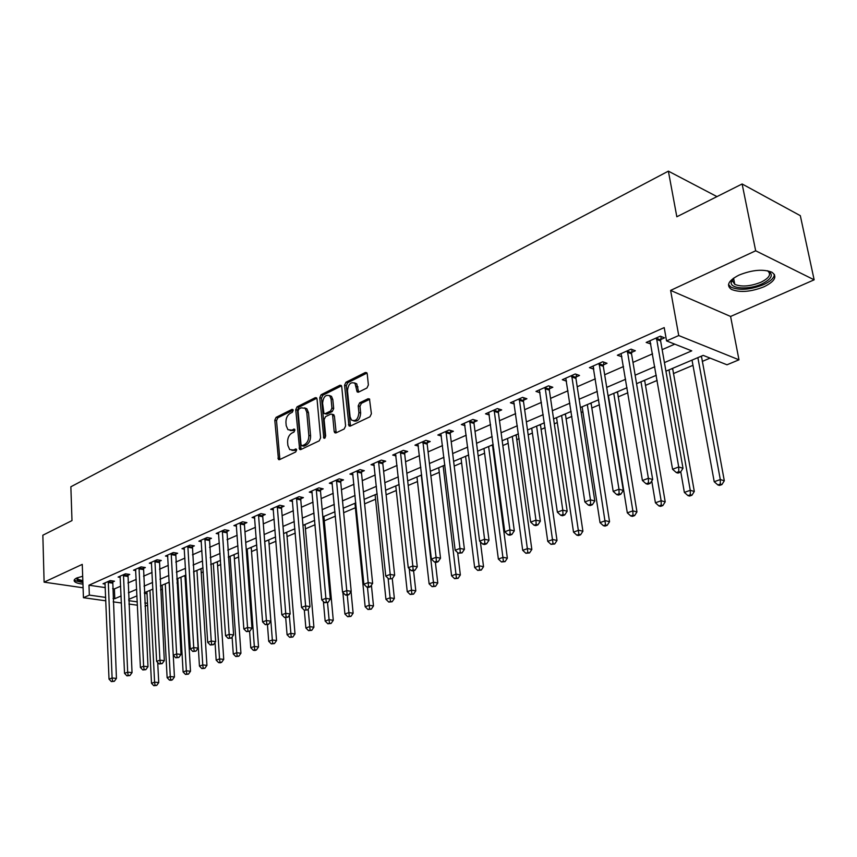<?xml version="1.0" encoding="UTF-8"?>
<svg xmlns="http://www.w3.org/2000/svg" width="857" height="857" viewBox="0 0 857 857"><rect width="100%" height="100%" fill="white"/><g stroke="black" fill="none" stroke-linecap="round" stroke-linejoin="round"><path stroke-width="1.29" d="M293.201 410.299L292.023 409.357L276.093 417.359L274.786 420.198L278.471 459.513L279.575 459.631L295.686 451.982L296.629 449.968L296.233 449.057L293.33 449.979L289.677 449.582L287.877 445.447L287.609 442.255C287.545 437.981 288.97 434.917 291.883 433.074L293.972 432.057L294.915 430.043L294.529 429.164L291.626 430.096L287.931 429.7L286.206 425.683L285.938 422.512C285.884 418.28 287.299 415.227 290.191 413.353L292.269 412.313L293.201 410.299M739.077 275.065C728.429 280.571 725.879 285.349 731.428 289.398C739.923 292.794 750.786 291.926 763.994 286.795C774.985 281.289 777.61 276.425 771.878 272.215C763.18 268.884 752.242 269.837 739.077 275.065M82.679 576.268L76.809 577.982C74.334 579.15 73.573 580.328 74.527 581.517C75.759 582.814 78.576 583.671 82.958 584.099M366.946 387.996L368.381 384.964L367.225 373.856L366.764 372.72L365.328 372.495L345.96 382.233L344.557 385.211L348.992 425.886L350.32 426.09L369.945 416.781L371.392 413.749L369.485 398.966L368.06 398.73L359.651 402.822L358.226 405.832L358.901 412.528C358.183 419.234 355.709 421.74 351.466 420.048L350.085 416.759L347.492 390.771C348.253 384.022 350.749 381.536 354.991 383.325L357.165 391.917L358.558 392.131L366.946 387.996M742.119 183.976L800.32 215.675L814.15 279.821L755.67 250.78L742.119 183.976L676.826 216.767L668.374 171.143L70.863 486.776L71.988 520.585L42.85 535.218L44.103 582.149L82.261 564.377L83.44 597.704L89.342 595.101L88.978 585.213L664.207 327.599L666.564 340.915L678.733 335.548L738.98 359.811L726.993 364.782L703.179 355.376L665.943 371.188M755.67 250.78L670.603 290.405L678.733 335.548M317.026 399.019L316.522 397.819L315.269 397.669L297.068 406.818L295.729 409.7L299.639 449.432L300.807 449.561L319.233 440.83L320.604 437.895L317.026 399.019M321.139 394.713L339.908 385.275L341.247 385.468L341.729 386.636L345.596 426.015L344.182 428.993L335.998 432.881L334.712 432.699L334.176 431.446L332.645 415.484L332.13 414.263L330.834 414.081L325.51 416.684L324.117 419.63L325.671 436.17L323.828 438.12L319.768 397.648L321.139 394.713L322.875 395.206L341.514 385.843M44.103 582.149L83.086 587.784M88.978 585.213L105.315 587.602M112.653 588.673L114.377 588.93L120.698 586.167M127.939 583.006L136.22 579.386M143.526 576.193L152.085 572.455M159.466 569.23L168.315 565.363M175.781 562.106L184.93 558.111M192.471 554.822L201.941 550.676M209.547 547.355L219.349 543.07M227.041 539.717L237.185 535.282M244.963 531.886L255.461 527.301M263.313 523.873L274.186 519.128M282.124 515.657L293.373 510.74M301.407 507.237L313.062 502.138M321.171 498.592L333.244 493.321M341.45 489.733L353.962 484.269M362.265 480.648L375.227 474.982M383.625 471.318L397.07 465.447M405.554 461.741L419.491 455.645M428.082 451.896L442.544 445.576M451.221 441.784L466.229 435.227M475.014 431.392L490.59 424.59M499.481 420.701L515.646 413.642M524.645 409.71L541.431 402.383M550.548 398.398L567.987 390.781M577.211 386.753L595.336 378.837M604.678 374.755L623.521 366.528M632.98 362.393L652.573 353.834M662.15 349.645L674.748 344.15M112.524 582.074L114.484 581.207L110.232 580.564L103.033 583.767L105.175 584.078M127.747 575.336L129.75 574.447L125.476 573.794L118.116 577.061L120.312 577.393M143.301 568.459L145.358 567.548L141.073 566.863L133.542 570.205L135.792 570.558M159.22 561.41L161.309 560.489L157.024 559.771L149.322 563.199L151.625 563.574M175.492 554.211L177.645 553.258L173.339 552.529L165.455 556.032L167.822 556.429M192.15 546.841L194.346 545.866L190.04 545.106L181.973 548.694L184.405 549.112M209.204 539.299L211.454 538.303L207.126 537.51L198.878 541.185L201.374 541.624M226.666 531.576L228.969 530.558L224.63 529.733L216.178 533.493L218.739 533.965M244.545 523.659L246.902 522.62L242.563 521.774L233.907 525.62L236.532 526.123M262.863 515.56L265.274 514.489L260.935 513.611L252.054 517.553L254.765 518.089M281.632 507.258L284.106 506.155L279.757 505.244L270.662 509.283L273.447 509.861M300.871 498.742L303.41 497.617L299.05 496.674L289.73 500.82L292.591 501.431M320.604 490.011L323.207 488.865L318.847 487.879L309.281 492.132L312.227 492.786M340.829 481.066L343.507 479.877L339.147 478.859L329.334 483.219L332.366 483.916M361.6 471.875L364.332 470.664L359.972 469.604L349.902 474.082L353.03 474.821M382.908 462.448L385.714 461.205L381.354 460.113L371.017 464.698L374.241 465.49M404.783 452.764L407.675 451.489L403.315 450.353L392.699 455.067L396.02 455.913M427.257 442.823L430.225 441.516L425.865 440.337L414.959 445.179L418.398 446.09M450.343 432.614L453.396 431.264L449.047 430.032L437.841 435.013L441.387 435.988M474.071 422.115L477.21 420.723L472.871 419.448L461.345 424.569L465.008 425.618M498.474 411.317L501.699 409.892L497.371 408.564L485.523 413.835L489.315 414.959M523.573 400.208L526.894 398.741L522.577 397.369L510.386 402.779L514.307 404.001M549.401 388.778L552.819 387.268L548.512 385.843L535.968 391.413L540.039 392.742M576 377.016L579.514 375.462L575.229 373.973L562.31 379.715L566.52 381.151M603.382 364.9L607.013 363.293L602.739 361.75L589.434 367.664L593.794 369.142M631.598 352.42L635.337 350.759L631.095 349.153L617.372 355.248L621.893 356.716M660.693 339.543L664.539 337.84L660.329 336.169L646.178 342.457L650.849 343.903M160.559 589.927L162.401 589.155M176.96 583.006L178.01 582.567M185.133 579.557L186.173 579.128M201.159 572.797L203.27 571.908M217.549 565.888L220.785 564.517M234.315 558.818L238.728 556.954M251.465 551.576L257.111 549.198M269.012 544.174L275.943 541.249M286.977 536.6L295.269 533.097M305.371 528.844L315.076 524.741M324.203 520.895L335.398 516.171M343.657 512.69L355.387 507.74M364.611 503.852L375.57 499.224M386.111 494.778L396.266 490.493M408.2 485.458L417.498 481.538M430.889 475.892L439.277 472.346M454.199 466.047L461.634 462.919M478.174 455.945L484.591 453.235M493.011 449.679L493.857 449.325M502.823 445.544L508.169 443.283M516.685 439.695L519.117 438.666M528.191 434.842L532.39 433.064M541.013 429.432L545.106 427.707M554.297 423.829L557.286 422.565M566.016 418.88L571.876 416.406M581.175 412.485L582.899 411.767M591.726 408.039L599.45 404.783M618.165 396.877L627.87 392.785M645.385 385.404L657.18 380.422M673.398 373.577L692.981 365.318M702.258 361.408L710.089 358.108M144.372 593.312L147.029 593.708M716.966 196.607L668.374 171.143M670.603 290.405L730.592 316.458L814.15 279.821M730.592 316.458L738.98 359.811M147.597 605.16L145.004 606.242M664.432 362.597L691.749 350.856L666.564 340.915M113.07 598.454L114.795 598.7L121.126 595.969M128.389 592.851L136.681 589.295M144.019 586.145L152.6 582.46M160.002 579.278L168.872 575.465M176.349 572.251L185.53 568.309M193.093 565.063L202.584 560.981M210.222 557.703L220.045 553.483M227.758 550.173L237.935 545.802M245.734 542.449L256.254 537.928M264.138 534.543L275.043 529.862M283.003 526.434L294.294 521.592M302.35 518.131L314.037 513.107M322.178 509.615L334.294 504.409M342.521 500.874L355.077 495.475M363.4 491.907L376.416 486.315M384.836 482.695L398.323 476.899M406.839 473.246L420.83 467.236M429.443 463.53L443.947 457.306M452.667 453.557L467.729 447.086M476.546 443.294L492.175 436.588M501.099 432.753L517.328 425.779M526.369 421.901L543.22 414.659M552.369 410.728L569.873 403.208M579.139 399.233L597.329 391.413M606.713 387.385L625.631 379.255M635.133 375.184L654.802 366.732M89.342 595.101L105.711 597.415M137.441 605.224L128.904 604.035M121.437 602.996L113.21 601.85M105.85 600.821L83.44 597.704M128.743 600.661L137.281 601.871M144.844 602.932L147.511 603.307M656.291 375.291L636.558 383.668M627.035 387.718L608.063 395.773M598.657 399.769L580.414 407.514M571.126 411.456L553.568 418.912M544.399 422.812L527.505 429.989M518.442 433.835L502.181 440.744M493.225 444.547L477.563 451.2M468.715 454.96L453.632 461.366M444.89 465.072L430.343 471.254M421.708 474.928L407.686 480.873M399.148 484.505L385.629 490.247M377.198 493.836L364.15 499.374M355.816 502.909L343.228 508.255M334.98 511.758L322.843 516.91M314.68 520.381L302.971 525.362M294.904 528.78L283.592 533.59M275.611 536.975L264.684 541.613M256.789 544.966L246.238 549.455M238.428 552.765L228.241 557.104M220.506 560.382L210.661 564.559M203.013 567.816L193.5 571.855M185.926 575.068L176.735 578.978M169.236 582.16L160.355 585.931M152.932 589.08L144.34 592.733M137.002 595.851L128.689 599.386M114.377 588.93L114.795 598.7M593.708 369.185L593.29 366.55M621.636 356.823L621.111 353.662M650.409 344.096L649.852 340.818M290.148 430.493L293.373 430.535L291.626 430.096M294.872 429.807L293.373 430.535M291.905 450.353L295.076 450.396L293.33 449.979M296.586 449.679L295.076 450.396M293.18 410.107L277.829 417.809L276.522 420.648L279.875 459.481M316.822 398.237L298.804 407.279L297.465 410.16L301.064 449.432M299.007 408.939L298.065 410.953L301.021 444.74L302.232 445.736L304.481 444.665C307.459 442.812 308.906 439.716 308.831 435.377L306.763 412.185L305.124 408.286L301.225 407.825L299.007 408.939M302.06 445.801L303.989 446.165L302.232 445.736M304.578 407.868L306.86 408.757L308.499 412.656L310.588 435.817C310.652 440.155 309.206 443.251 306.228 445.094L303.989 446.165M332.859 414.456L334.391 415.956L336.18 432.785M322.875 395.206L321.504 398.13L325.21 437.798M331.081 399.041L329.752 395.859C325.692 394.263 323.303 396.737 322.596 403.261L323.946 413.481L325.221 413.652L330.545 411.039L331.938 408.093L331.081 399.041L332.816 399.533L331.498 396.352L329.345 395.505M324.942 413.749L326.967 414.124L325.221 413.652M332.816 399.533L333.684 408.564L332.291 411.521L326.967 414.124M354.477 382.886L356.726 383.829L358.665 392.077M353.727 420.937C357.851 421.826 360.154 419.191 360.658 413.01L358.901 412.528M369.721 399.276L361.397 403.315L359.972 406.325L360.658 413.01M367 373.063L347.706 382.747L346.292 385.725L350.481 426.015M146.933 591.63L151.496 683.286L154.592 682.172L158.738 682.579L157.699 662.504M155.042 685.257L153.799 685.696L156.702 685.418L155.042 685.257L154.592 682.172L149.954 590.344M153.799 685.696L151.496 683.286M158.738 682.579L156.702 685.418M108.271 581.432L112.096 677.983L109.021 679.13L104.983 582.899M112.738 580.939L116.434 678.412L112.096 677.983L112.588 681.133L111.356 681.594L114.324 681.304L112.588 681.133M114.324 681.304L116.434 678.412M109.021 679.13L111.356 681.594M162.187 585.149L167.126 677.683L170.286 676.548L174.442 676.976L169.268 582.578M170.725 679.676L169.461 680.126L171.121 680.287L172.396 679.837L170.725 679.676L170.286 676.548L165.283 583.842M169.461 680.126L167.126 677.683M174.442 676.976L172.396 679.837M177.785 578.529L183.098 671.963L186.344 670.795L190.5 671.245L184.973 575.476M186.772 673.966L185.476 674.427L188.444 674.138L186.772 673.966L186.344 670.795L180.945 577.189M185.476 674.427L183.098 671.963M190.5 671.245L188.444 674.138M193.725 571.758L199.445 666.103L202.755 664.925L206.933 665.386L200.977 568.673M203.184 668.117L201.856 668.589L204.855 668.299L203.184 668.117L202.755 664.925L196.949 570.387M201.856 668.589L199.445 666.103M206.933 665.386L204.855 668.299M123.472 574.683L127.682 672.177L124.533 673.345L120.109 576.172M127.961 574.169L132.032 672.627L127.682 672.177L128.164 675.38L126.9 675.841L129.9 675.552L128.164 675.38M129.9 675.552L132.032 672.627M124.533 673.345L126.9 675.841M139.027 567.773L143.622 666.243L140.398 667.442L135.577 569.305M143.526 567.259L147.982 666.703L143.622 666.243L144.094 669.478L142.808 669.96L145.84 669.66L144.094 669.478M145.84 669.66L147.982 666.703M140.398 667.442L142.808 669.96M154.924 560.703L159.927 660.169L156.638 661.39L151.4 562.278M159.445 560.178L164.308 660.651L159.927 660.169L160.398 663.447L159.081 663.939L162.155 663.639L160.398 663.447M162.155 663.639L164.308 660.651M156.638 661.39L159.081 663.939M215.032 642.471L216.168 660.115L219.553 658.904L223.731 659.387L217.357 561.721M219.97 662.15L218.61 662.632L220.281 662.825L221.642 662.332L219.97 662.15L219.553 658.904L213.329 563.435M218.61 662.632L216.168 660.115M223.731 659.387L221.642 662.332M171.196 553.483L176.628 653.945L173.253 655.209L167.586 555.079M175.728 552.936L181.009 654.459L176.628 653.945L177.088 657.276L175.739 657.78L178.845 657.48L177.088 657.276M178.845 657.48L181.009 654.459M173.253 655.209L175.739 657.78M82.883 581.935L77.516 580.553L76.477 578.132M77.141 577.832L78.383 579.45L82.84 580.671M74.377 579.739L75.727 580.875L82.904 582.567M767.518 270.758C773.978 274.304 772.114 278.696 761.927 283.935C749.211 289.923 730.207 288.991 731.171 282.339L733.324 278.354L732.392 280.775L734.781 284.363C741.605 287.095 750.303 286.388 760.877 282.264C769.415 277.989 771.621 274.154 767.508 270.758M728.493 284.588L731.15 287.256C739.591 290.641 750.378 289.784 763.491 284.674C770.464 281.439 774.107 278.022 774.417 274.433M232.108 637.03L233.275 653.987L236.746 652.745L240.935 653.248L234.1 554.608M237.153 656.034L235.761 656.526L238.824 656.237L237.153 656.034L236.746 652.745L230.072 556.322M235.761 656.526L233.275 653.987M240.935 653.248L238.824 656.237M187.844 546.08L193.725 647.581L190.275 648.867L184.148 547.719M192.397 545.523L198.117 648.106L193.725 647.581L194.175 650.956L192.793 651.47L195.932 651.159L194.175 650.956M195.932 651.159L198.117 648.106M190.275 648.867L192.793 651.47M249.601 631.341L250.78 647.721L254.336 646.446L258.525 646.971L251.23 547.334M254.733 649.777L253.308 650.281L254.99 650.484L256.414 649.981L254.733 649.777L254.336 646.446L247.212 549.037M253.308 650.281L250.78 647.721M258.525 646.971L256.414 649.981M204.887 538.507L211.229 641.057L207.694 642.375L201.106 540.189M209.451 537.939L215.643 641.614L211.229 641.057L211.679 644.475L210.265 645L213.436 644.7L211.679 644.475M213.436 644.7L215.643 641.614M207.694 642.375L210.265 645M267.448 624.753L268.712 641.293L272.344 639.997L276.554 640.543L268.766 539.889M272.74 643.371L271.283 643.886L274.411 643.586L272.74 643.371L272.344 639.997L264.738 541.592M271.283 643.886L268.712 641.293M276.554 640.543L274.411 643.586M222.338 530.762L229.173 634.384L225.552 635.733L218.46 532.476M226.912 530.172L233.586 634.951L229.173 634.384L229.601 637.844L228.155 638.379L231.369 638.069L229.601 637.844M231.369 638.069L233.586 634.951M225.552 635.733L228.155 638.379M285.692 617.683L287.074 634.726L290.791 633.387L295.001 633.955L286.709 532.261M291.176 636.805L289.677 637.34L292.858 637.03L291.176 636.805L289.312 615.187M289.677 637.34L287.074 634.726M295.001 633.955L292.858 637.03M240.206 522.824L247.555 627.538L243.838 628.92L236.243 524.58M244.802 522.213L244.438 524.816L251.979 628.138L247.555 627.538L247.984 631.052L246.495 631.598L249.751 631.288L247.984 631.052M249.751 631.288L251.979 628.138M243.838 628.92L246.495 631.598M292.248 499.695L301.535 607.431L304.331 610.205L307.706 609.873L304.331 610.205L305.874 627.988L309.698 626.617L313.908 627.206L305.071 524.463M310.063 630.088L308.531 630.634L311.744 630.323L310.063 630.088L308.199 609.177M308.531 630.634L305.874 627.988M313.908 627.206L311.744 630.323M258.514 514.682L266.398 620.522L262.596 621.936L254.454 516.492M263.131 514.05L262.756 516.717L270.833 621.143L266.398 620.522L266.816 624.078L265.284 624.646L268.584 624.324L266.816 624.078M268.584 624.324L270.833 621.143M262.596 621.936L265.284 624.646M323.4 601.507L325.157 621.079L329.067 619.675L333.277 620.297L323.892 516.471M329.42 623.2L327.845 623.757L331.102 623.446L329.42 623.2L327.513 602.567M327.845 623.757L325.157 621.079M333.277 620.297L331.102 623.446M277.282 506.348L285.724 613.323L281.824 614.78L273.115 508.201M281.91 505.694L281.535 508.426L290.159 613.976L285.724 613.323L286.12 616.944L284.556 617.522L287.898 617.19L286.12 616.944M287.898 617.19L290.159 613.976M281.824 614.78L284.556 617.522M342.886 592.508L344.91 614.008L348.917 612.573L353.127 613.216L351.049 591.544M349.26 616.14L347.653 616.708L350.942 616.387L349.26 616.14L347.278 595.261M347.653 616.708L344.91 614.008M353.127 613.216L350.942 616.387M301.535 607.431L305.542 605.942L309.988 606.617L300.775 499.931L301.15 497.135M296.511 497.799L305.928 609.606M307.706 609.873L309.988 606.617M354.948 503.284L365.157 606.756L369.271 605.278L373.491 605.953L371.402 585.181M369.603 608.899L367.953 609.488L371.285 609.166L369.603 608.899L367.471 587.206M367.953 609.488L365.157 606.756M373.491 605.953L371.285 609.166M316.244 489.036L325.885 598.368L321.771 599.9L311.862 490.986M320.893 488.34L320.507 491.211L330.32 599.075L325.885 598.368L326.26 602.096L324.61 602.696L328.038 602.375L326.26 602.096M328.038 602.375L330.32 599.075M321.771 599.9L324.61 602.696M375.098 494.714L385.939 599.311L390.16 597.8L394.37 598.497L392.27 578.646L388.757 578.968L392.313 578.625L394.649 575.218L382.811 463.691L383.229 460.573M390.471 601.475L388.778 602.075L392.152 601.743L390.471 601.475L388.125 578.357M388.778 602.075L385.939 599.311M394.37 598.497L392.152 601.743M336.469 480.049L346.753 590.602L342.532 592.166L331.98 482.041M341.14 479.331L340.743 482.277L351.199 591.33L346.753 590.602L347.117 594.372L345.425 595.004L347.203 595.294L348.895 594.662L347.117 594.372M348.895 594.662L351.199 591.33M342.532 592.166L345.425 595.004M395.773 485.94L407.246 591.673L411.585 590.119L415.795 590.859L413.577 570.773M411.874 593.847L410.149 594.469L413.567 594.137L411.874 593.847L409.228 568.63M410.149 594.469L407.246 591.673M415.795 590.859L413.567 594.137M357.23 470.825L368.189 582.61L363.861 584.228L352.623 472.871M361.911 470.075L361.504 473.107L372.634 583.381L368.189 582.61L368.531 586.456L366.796 587.088L368.585 587.399L370.32 586.756L368.531 586.456M370.32 586.756L372.634 583.381M363.861 584.228L366.796 587.088M416.973 476.931L429.121 583.842L433.567 582.246L437.777 583.006L435.377 562.224M433.856 586.027L432.078 586.659L435.538 586.327L433.856 586.027L421.28 475.11M432.078 586.659L429.121 583.842M437.777 583.006L435.538 586.327M378.537 461.355L390.203 574.415L385.757 576.075L373.813 463.466M390.535 578.314L390.203 574.415L394.649 575.218M385.757 576.075L388.757 578.968M438.72 467.697L451.585 575.797L456.149 574.158L460.348 574.951L457.649 552.594M456.417 578.004L454.585 578.657L458.099 578.314L456.417 578.004L443.144 465.822M454.585 578.657L451.585 575.797M460.348 574.951L458.099 578.314M400.423 451.639L412.828 565.995L408.253 567.698L395.559 453.792M405.115 450.825L404.697 454.028L417.263 566.831L412.828 565.995L413.138 569.948L411.306 570.623L413.085 570.955L414.917 570.28L413.138 569.948M414.917 570.28L417.263 566.831M408.253 567.698L411.306 570.623M461.045 458.216L474.649 567.538L479.342 565.856L483.53 566.681L480.391 541.86M479.588 569.755L477.713 570.419L481.27 570.076L479.588 569.755L465.587 456.288M477.713 570.419L474.649 567.538M483.53 566.681L481.27 570.076M422.897 441.655L436.074 557.339L431.371 559.085L417.905 443.872M427.6 440.798L427.172 444.097L440.519 558.207L436.074 557.339L436.374 561.356L434.488 562.053L436.267 562.396L438.152 561.699L436.374 561.356M438.152 561.699L440.519 558.207M431.371 559.085L434.488 562.053M483.969 448.479L498.356 559.043L503.166 557.318L507.355 558.186L492.486 444.858M503.402 561.281L501.474 561.967L505.073 561.624L503.402 561.281L488.629 446.497M501.474 561.967L498.356 559.043M507.355 558.186L505.073 561.624M445.994 431.392L459.984 548.426L455.153 550.237L440.862 433.674M450.707 430.503L450.257 433.899L464.419 549.348L459.984 548.426L460.263 552.519L458.324 553.236L462.041 552.883L460.263 552.519M462.041 552.883L464.419 549.348M455.153 550.237L458.324 553.236M507.515 438.484L522.706 550.323L527.666 548.544L531.833 549.444L516.128 434.82M527.869 552.572L525.887 553.279L529.54 552.926L527.869 552.572L512.293 436.449M525.887 553.279L522.706 550.323M531.833 549.444L529.54 552.926M469.732 420.851L484.58 539.267L479.609 541.121L464.462 423.187M474.446 419.919L473.996 423.422L489.004 540.221L484.58 539.267L484.837 543.424L482.845 544.163L484.612 544.538L486.605 543.799L484.837 543.424M486.605 543.799L489.004 540.221M479.609 541.121L482.845 544.163M531.704 428.2L547.752 541.345L552.851 539.524L557.007 540.467L540.424 424.494M553.033 543.617L550.997 544.345L554.693 543.991L553.033 543.617L536.621 426.111M550.997 544.345L547.752 541.345M557.007 540.467L554.693 543.991M494.135 410L509.894 529.851L504.773 531.758L488.715 412.41M498.86 409.025L498.399 412.646L514.307 530.837L509.894 529.851L510.129 534.072L508.072 534.832L509.84 535.218L511.897 534.468L510.129 534.072M511.897 534.468L514.307 530.837M504.773 531.758L508.072 534.832M556.557 417.648L573.515 532.122L578.754 530.247L582.899 531.222L565.395 413.899M578.914 534.404L576.815 535.154L578.475 535.539L580.575 534.789L578.914 534.404L561.614 415.495M576.815 535.154L573.515 532.122M582.899 531.222L580.575 534.789M519.256 398.848L535.957 520.145L530.676 522.106L513.675 401.322M523.981 397.819L523.498 401.558L540.349 521.185L535.957 520.145L536.161 524.441L534.05 525.223L535.818 525.63L537.928 524.848L536.161 524.441M537.928 524.848L540.349 521.185M530.676 522.106L534.05 525.223M582.128 406.786L600.018 522.631L605.417 520.692L609.541 521.72L591.062 402.994M605.556 524.923L603.392 525.695L605.042 526.102L607.206 525.33L605.556 524.923L587.324 404.579M603.392 525.695L600.018 522.631M609.541 521.72L607.206 525.33M545.095 387.364L562.792 510.151L557.361 512.175L539.353 389.914M549.819 386.271L549.337 390.139L567.173 511.233L562.792 510.151L562.985 514.521L560.81 515.325L562.556 515.753L564.731 514.95L562.985 514.521M564.731 514.95L567.173 511.233M557.361 512.175L560.81 515.325M608.416 395.613L627.313 512.85L632.862 510.868L636.965 511.929L617.468 391.778M632.98 515.164L630.752 515.957L632.391 516.375L634.619 515.593L632.98 515.164L632.862 510.868L613.773 393.342M630.752 515.957L627.313 512.85M636.965 511.929L634.619 515.593M571.705 375.537L590.452 499.845L584.849 501.934L565.791 378.173M576.429 374.391L575.925 378.398L594.812 500.981L590.452 499.845L590.612 504.291L588.373 505.127L590.119 505.576L592.358 504.741L590.612 504.291M592.358 504.741L594.812 500.981M584.849 501.934L588.373 505.127M651.749 480.97L655.412 502.791L661.133 500.745L665.203 501.848L644.635 380.229M661.218 505.116L658.926 505.93L660.565 506.369L662.847 505.555L661.218 505.116L661.133 500.745L640.993 381.783M658.926 505.93L655.412 502.791M665.203 501.848L662.847 505.555M599.107 363.368L618.968 489.229L613.194 491.382L593.023 366.068M603.831 362.147L603.317 366.303L623.296 490.418L618.968 489.229L619.097 493.761L616.783 494.618L618.518 495.078L620.832 494.221L619.097 493.761M620.832 494.221L623.296 490.418M613.194 491.382L616.783 494.618M680.758 471.789L684.368 492.421L690.26 490.311L694.309 491.468L672.616 368.349M690.324 494.757L687.957 495.603L689.574 496.053L691.942 495.217L690.324 494.757L690.26 490.311L669.006 369.881M687.957 495.603L684.368 492.421M694.309 491.468L691.942 495.217M627.356 350.813L648.374 478.281L642.418 480.498L621.079 353.609M632.07 349.527L631.534 353.834L652.68 479.513L648.374 478.281L648.47 482.887L646.092 483.777L647.817 484.259L650.195 483.38L648.47 482.887M650.195 483.38L652.68 479.513M642.418 480.498L646.092 483.777M692.028 360.101L714.213 481.73L720.298 479.545L724.304 480.766L701.422 356.116M720.319 484.087L717.887 484.955L719.494 485.426L721.926 484.569L720.319 484.087L720.298 479.545L697.877 357.626M717.887 484.955L714.213 481.73M724.304 480.766L721.926 484.569M656.473 337.883L678.712 466.979L672.574 469.272L649.992 340.754M661.186 336.512L660.629 340.979L682.997 468.276L678.712 466.979L678.787 471.671L676.323 472.582L678.037 473.096L680.501 472.186L678.787 471.671M680.501 472.186L682.997 468.276M672.574 469.272L676.323 472.582M292.987 409.614L292.023 409.357M296.372 449.207L295.429 448.972M294.669 429.314L293.715 429.068M279.639 458.624L277.893 458.206M276.522 420.648L274.786 420.198M277.829 417.809L276.093 417.359M300.828 448.565L299.072 448.136M297.465 410.16L295.729 409.7M298.804 407.279L297.068 406.818M316.726 398.077L315.269 397.669M306.228 445.094L304.481 444.665M310.588 435.817L308.831 435.377M308.499 412.656L306.763 412.185M341.45 385.725L339.908 385.275M335.923 431.907L334.176 431.446M334.391 415.956L332.645 415.484M325.199 437.681L323.443 437.231M321.504 398.13L319.768 397.648M332.291 411.521L330.545 411.039M333.684 408.564L331.938 408.093M358.43 391.253L356.683 390.749M357.99 386.925L356.244 386.421M359.972 406.325L358.226 405.832M361.397 403.315L359.651 402.822M369.667 399.191L368.06 398.73M350.213 425.115L348.456 424.654M346.292 385.725L344.557 385.211M347.706 382.747L345.96 382.233M366.957 372.988L365.328 372.495M108.218 581.71L112.481 582.353M108.164 582.492L112.417 583.124M169.268 582.814L168.111 582.642M184.93 576.172L183.773 575.99M200.945 569.38L199.788 569.187M123.429 574.961L127.693 575.615M123.365 575.743L127.639 576.407M138.973 568.052L143.248 568.737M138.92 568.855L143.194 569.53M154.871 560.992L159.166 561.699M154.817 561.796L159.113 562.503M217.324 562.428L216.157 562.235M171.143 553.772L175.439 554.5M171.089 554.575L175.396 555.315M234.068 555.325L232.9 555.122M187.79 546.38L192.097 547.13M187.737 547.195L192.054 547.955M251.197 548.052L250.03 547.837M204.834 538.807L209.151 539.599M204.78 539.642L209.108 540.424M268.734 540.617L267.566 540.392M222.284 531.061L226.612 531.876M222.231 531.897L226.559 532.711M286.677 533L285.51 532.775M240.153 523.124L244.491 523.97M240.099 523.97L244.438 524.816M305.049 525.202L303.881 524.966M258.46 514.993L262.81 515.871M258.418 515.85L262.756 516.717M323.871 517.221L322.853 517.017M277.229 506.658L281.578 507.569M277.175 507.526L281.535 508.426M296.458 498.121L300.818 499.053M296.415 498.988L300.775 499.931M316.179 489.358L320.539 490.333M316.147 490.247L320.507 491.211M336.415 480.37L340.775 481.388M336.373 481.27L340.743 482.277M357.176 471.157L361.536 472.207M357.133 472.057L361.504 473.107M378.483 461.687L382.843 462.78M378.451 462.609L382.811 463.691M400.369 451.971L404.729 453.107M400.337 452.903L404.697 454.028M422.844 441.998L427.193 443.165M422.812 442.93L427.172 444.097M492.486 445.683L491.318 445.361M445.929 431.735L450.289 432.956M445.908 432.689L450.257 433.899M516.128 435.656L514.961 435.313M469.668 421.194L474.017 422.458M469.647 422.158L473.996 423.422M540.424 425.34L539.267 424.997M494.082 410.353L498.42 411.671M494.06 411.328L498.399 412.646M565.395 414.745L564.238 414.381M519.192 399.201L523.52 400.573M519.171 400.187L523.498 401.558M591.073 403.861L589.916 403.476M545.031 387.728L549.348 389.142M545.02 388.724L549.337 390.139M617.479 392.656L616.333 392.26M571.64 375.912L575.936 377.391M571.63 376.919L575.925 378.398M644.657 381.119L643.511 380.712M599.054 363.743L603.328 365.275M599.043 364.771L603.317 366.303M672.627 369.249L671.502 368.831M627.292 351.199L631.545 352.795M627.292 352.238L631.534 353.834M701.444 357.026L700.319 356.587M656.408 338.269L660.629 339.929M656.408 339.318L660.629 340.979M279.318 459.716L278.471 459.513M300.55 449.646L299.639 449.432M306.86 408.757L305.124 408.286M335.74 432.967L334.712 432.699M333.876 414.734L332.13 414.263M324.514 438.302L323.828 438.12M331.498 396.352L329.752 395.859M358.269 392.238L357.165 391.917M356.726 383.829L354.991 383.325M350.063 426.175L348.992 425.886M77.43 577.714L77.462 578.754M733.571 278.171L734.781 284.363M732.392 280.775L731.171 282.339"/></g></svg>
